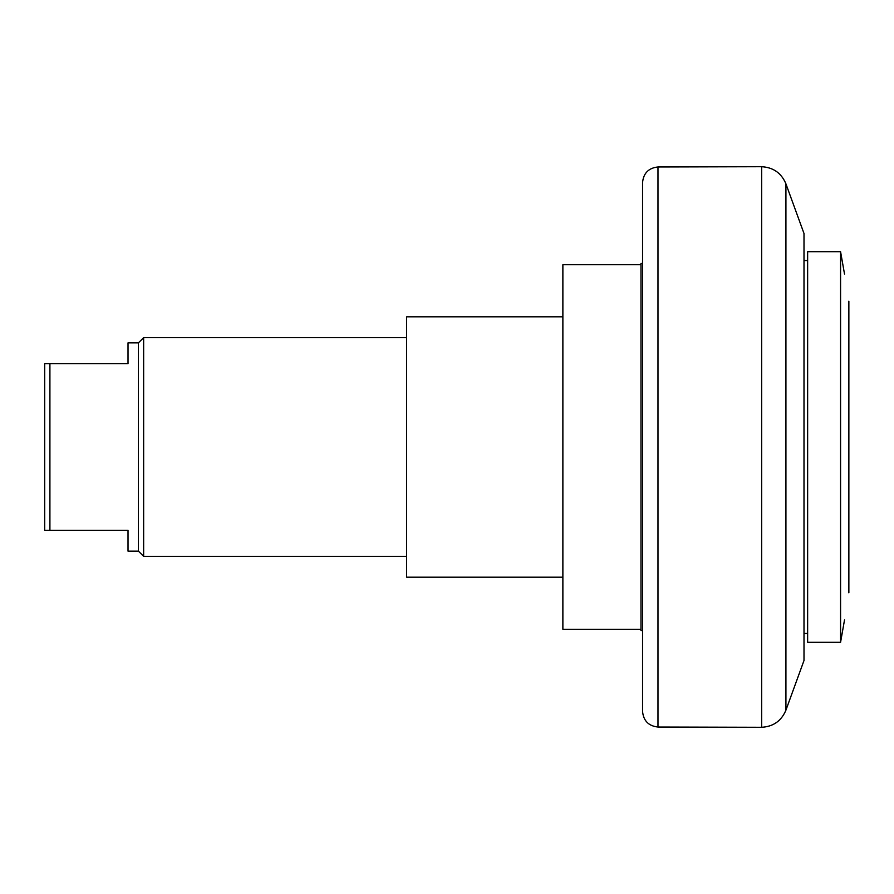 <?xml version="1.0" encoding="UTF-8"?>
<svg xmlns="http://www.w3.org/2000/svg" width="894" height="894" viewBox="0 0 894 894"><rect width="100%" height="100%" fill="white"/><g stroke="black" fill="none" stroke-linecap="round" stroke-linejoin="round"><path stroke-width="1.34" d="M807.64 447L807.64 642.294L840.572 642.294L840.572 251.706L807.64 251.706L807.64 447M848.864 592.823L848.864 301.177M807.64 633.433L803.997 633.433M642.551 263.428L640.987 263.428L640.987 630.572L642.551 630.572M406.636 337.641L143.643 337.641L138.436 342.849L128.021 342.849L128.021 363.679L44.7 363.679L44.7 530.321L128.021 530.321L128.021 551.151L138.436 551.151L143.643 556.359L406.636 556.359M49.908 530.321L49.908 363.679M138.436 342.849L138.436 551.151M143.643 337.641L143.643 556.359M640.987 264.725L562.874 264.725L562.874 629.275L640.987 629.275M785.927 183.84L803.997 233.479L803.997 660.521L785.927 710.16L785.927 183.84C781.39 173.078 773.299 167.368 761.643 166.709L761.643 727.291C773.299 726.632 781.39 720.922 785.927 710.16M657.984 166.966C648.597 167.983 643.445 173.19 642.551 182.588L642.551 711.412C643.456 720.81 648.597 726.017 657.984 727.034L657.984 166.966L761.643 166.709M562.874 316.811L406.636 316.811L406.636 577.189L562.874 577.189M844.528 274.1L840.572 251.706M844.528 619.9L840.572 642.294M803.997 260.567L807.64 260.567M657.984 727.034L761.643 727.291"/></g></svg>
